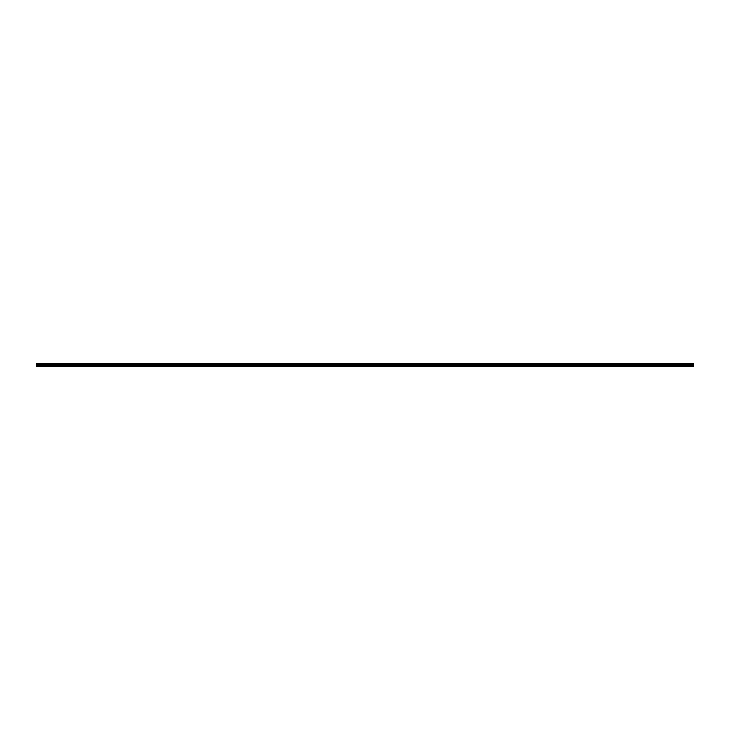 <?xml version="1.0" encoding="UTF-8"?>
<svg xmlns="http://www.w3.org/2000/svg" width="730" height="730" viewBox="0 0 730 730"><rect width="100%" height="100%" fill="white"/><g stroke="black" fill="none" stroke-linecap="round" stroke-linejoin="round"><path stroke-width="0.55" stroke-dasharray="3.65 2.74" d="M39.885 364.918L38.873 364.918L39.885 364.918M39.885 366.606L39.292 366.606L39.885 366.606M690.115 364.918L689.102 364.918L690.115 364.918M690.115 366.606L690.708 366.606L690.115 366.606M676.564 364.918L677.586 364.918L676.564 364.918M676.564 366.606L675.971 366.606L676.564 366.606M663.023 364.918L662 364.918L663.023 364.918M663.023 366.606L662.429 366.606L663.023 366.606M649.472 364.918L650.494 364.918L649.472 364.918M649.472 366.606L648.879 366.606L649.472 366.606M635.93 364.918L634.908 364.918L635.93 364.918M635.93 366.606L635.337 366.606L635.93 366.606M622.38 364.918L623.402 364.918L622.38 364.918M622.38 366.606L622.973 366.606L622.38 366.606M608.838 364.918L607.816 364.918L608.838 364.918M608.838 366.606L608.245 366.606L608.838 366.606M595.288 364.918L594.275 364.918L595.288 364.918M595.288 366.606L594.695 366.606L595.288 366.606M581.746 364.918L580.724 364.918L581.746 364.918M581.746 366.606L581.153 366.606L581.746 366.606M568.195 364.918L569.208 364.918L568.195 364.918M568.195 366.606L568.789 366.606L568.195 366.606M554.654 364.918L553.632 364.918L554.654 364.918M554.654 366.606L554.061 366.606L554.654 366.606M541.103 364.918L540.091 364.918L541.103 364.918M541.103 366.606L540.51 366.606L541.103 366.606M527.553 364.918L528.575 364.918L527.553 364.918M527.553 366.606L526.96 366.606L527.553 366.606M514.011 364.918L515.024 364.918L514.011 364.918M514.011 366.606L514.604 366.606L514.011 366.606M500.461 364.918L501.483 364.918L500.461 364.918M500.461 366.606L499.867 366.606L500.461 366.606M486.919 364.918L485.897 364.918L486.919 364.918M486.919 366.606L486.326 366.606L486.919 366.606M473.368 364.918L474.39 364.918L473.368 364.918M473.368 366.606L472.775 366.606L473.368 366.606M459.827 364.918L458.805 364.918L459.827 364.918M459.827 366.606L459.234 366.606L459.827 366.606M446.276 364.918L447.298 364.918L446.276 364.918M446.276 366.606L446.87 366.606L446.276 366.606M432.735 364.918L431.713 364.918L432.735 364.918M432.735 366.606L432.142 366.606L432.735 366.606M419.184 364.918L418.171 364.918L419.184 364.918M419.184 366.606L418.591 366.606L419.184 366.606M405.643 364.918L404.621 364.918L405.643 364.918M405.643 366.606L405.05 366.606L405.643 366.606M392.092 364.918L391.079 364.918L392.092 364.918M392.092 366.606L391.499 366.606L392.092 366.606M378.551 364.918L377.529 364.918L378.551 364.918M378.551 366.606L377.957 366.606L378.551 366.606M365 364.918L363.987 364.918L365 364.918M365 366.606L364.407 366.606L365 366.606M351.449 364.918L352.471 364.918L351.449 364.918M351.449 366.606L352.043 366.606L351.449 366.606M337.908 364.918L336.895 364.918L337.908 364.918M337.908 366.606L337.315 366.606L337.908 366.606M324.357 364.918L325.379 364.918L324.357 364.918M324.357 366.606L324.95 366.606L324.357 366.606M310.816 364.918L309.803 364.918L310.816 364.918M310.816 366.606L310.223 366.606L310.816 366.606M297.265 364.918L298.287 364.918L297.265 364.918M297.265 366.606L297.858 366.606L297.265 366.606M283.724 364.918L282.702 364.918L283.724 364.918M283.724 366.606L283.13 366.606L283.724 366.606M270.173 364.918L271.195 364.918L270.173 364.918M270.173 366.606L270.766 366.606L270.173 366.606M256.632 364.918L255.609 364.918L256.632 364.918M256.632 366.606L256.038 366.606L256.632 366.606M243.081 364.918L244.103 364.918L243.081 364.918M243.081 366.606L243.674 366.606L243.081 366.606M229.539 364.918L228.517 364.918L229.539 364.918M229.539 366.606L228.946 366.606L229.539 366.606M215.989 364.918L217.002 364.918L215.989 364.918M215.989 366.606L216.582 366.606L215.989 366.606M202.447 364.918L201.425 364.918L202.447 364.918M202.447 366.606L201.854 366.606L202.447 366.606M188.897 364.918L189.91 364.918L188.897 364.918M188.897 366.606L189.49 366.606L188.897 366.606M175.346 364.918L176.368 364.918L175.346 364.918M175.346 366.606L175.939 366.606L175.346 366.606M161.804 364.918L162.817 364.918L161.804 364.918M161.804 366.606L161.211 366.606L161.804 366.606M148.254 364.918L149.276 364.918L148.254 364.918M148.254 366.606L147.661 366.606L148.254 366.606M134.712 364.918L135.725 364.918L134.712 364.918M134.712 366.606L134.119 366.606L134.712 366.606M121.162 364.918L122.184 364.918L121.162 364.918M121.162 366.606L120.569 366.606L121.162 366.606M107.62 364.918L106.598 364.918L107.62 364.918M107.62 366.606L108.213 366.606L107.62 366.606M94.07 364.918L95.092 364.918L94.07 364.918M94.07 366.606L93.477 366.606L94.07 366.606M80.528 364.918L79.506 364.918L80.528 364.918M80.528 366.606L79.935 366.606L80.528 366.606M66.978 364.918L67.999 364.918L66.978 364.918M66.978 366.606L66.384 366.606L66.978 366.606M53.436 364.918L52.414 364.918L53.436 364.918M53.436 366.606L52.843 366.606L53.436 366.606M53.436 363.394L52.414 363.394L53.436 363.394M66.978 363.394L67.999 363.394L66.978 363.394M80.528 363.394L79.506 363.394L80.528 363.394M94.07 363.394L95.092 363.394L94.07 363.394M107.62 363.394L106.598 363.394L107.62 363.394M121.162 363.394L122.184 363.394L121.162 363.394M134.712 363.394L135.725 363.394L134.712 363.394M148.254 363.394L149.276 363.394L148.254 363.394M161.804 363.394L162.817 363.394L161.804 363.394M175.346 363.394L176.368 363.394L175.346 363.394M188.897 363.394L189.91 363.394L188.897 363.394M202.447 363.394L201.425 363.394L202.447 363.394M215.989 363.394L217.002 363.394L215.989 363.394M229.539 363.394L228.517 363.394L229.539 363.394M243.081 363.394L244.103 363.394L243.081 363.394M256.632 363.394L255.609 363.394L256.632 363.394M270.173 363.394L271.195 363.394L270.173 363.394M283.724 363.394L282.702 363.394L283.724 363.394M297.265 363.394L298.287 363.394L297.265 363.394M310.816 363.394L309.803 363.394L310.816 363.394M324.357 363.394L325.379 363.394L324.357 363.394M337.908 363.394L336.895 363.394L337.908 363.394M351.449 363.394L352.471 363.394L351.449 363.394M39.885 363.394L38.873 363.394L39.885 363.394M365 363.394L363.987 363.394L365 363.394M378.551 363.394L377.529 363.394L378.551 363.394M392.092 363.394L391.079 363.394L392.092 363.394M405.643 363.394L404.621 363.394L405.643 363.394M419.184 363.394L418.171 363.394L419.184 363.394M432.735 363.394L431.713 363.394L432.735 363.394M446.276 363.394L447.298 363.394L446.276 363.394M459.827 363.394L458.805 363.394L459.827 363.394M473.368 363.394L474.39 363.394L473.368 363.394M486.919 363.394L485.897 363.394L486.919 363.394M500.461 363.394L501.483 363.394L500.461 363.394M514.011 363.394L515.024 363.394L514.011 363.394M527.553 363.394L528.575 363.394L527.553 363.394M541.103 363.394L540.091 363.394L541.103 363.394M554.654 363.394L553.632 363.394L554.654 363.394M568.195 363.394L569.208 363.394L568.195 363.394M581.746 363.394L580.724 363.394L581.746 363.394M595.288 363.394L594.275 363.394L595.288 363.394M608.838 363.394L607.816 363.394L608.838 363.394M622.38 363.394L623.402 363.394L622.38 363.394M635.93 363.394L634.908 363.394L635.93 363.394M649.472 363.394L650.494 363.394L649.472 363.394M663.023 363.394L662 363.394L663.023 363.394M676.564 363.394L677.586 363.394L676.564 363.394M690.115 363.394L689.102 363.394L690.115 363.394M693.5 366.442L693.5 365.557L358.257 365.557L358.257 366.442L693.5 366.606L36.5 366.606L36.5 363.786L693.5 363.786L36.5 363.832M693.5 363.786L36.5 363.786M358.257 366.442L36.5 366.442M693.5 365.557L693.5 364.827L36.5 364.827M36.5 364.781L693.5 364.827M693.5 364.781L693.5 363.832M358.193 366.442L358.193 365.557L36.5 365.557M36.5 363.494L693.5 363.494M358.193 365.557L358.229 366.506M693.5 365.183L36.5 365.183M39.292 366.606L39.292 364.918M689.521 366.606L689.521 364.918M675.971 366.606L675.971 364.918M662.429 366.606L662.429 364.918M648.879 366.606L648.879 364.918M635.337 366.606L635.337 364.918M621.787 366.606L621.787 364.918M608.245 366.606L608.245 364.918M594.695 366.606L594.695 364.918M581.153 366.606L581.153 364.918M567.602 366.606L567.602 364.918M554.061 366.606L554.061 364.918M540.51 366.606L540.51 364.918M526.96 366.606L526.96 364.918M513.418 366.606L513.418 364.918M499.867 366.606L499.867 364.918M486.326 366.606L486.326 364.918M472.775 366.606L472.775 364.918M459.234 366.606L459.234 364.918M445.683 366.606L445.683 364.918M432.142 366.606L432.142 364.918M418.591 366.606L418.591 364.918M405.05 366.606L405.05 364.918M391.499 366.606L391.499 364.918M377.957 366.606L377.957 364.918M364.407 366.606L364.407 364.918M350.865 366.606L350.865 364.918M337.315 366.606L337.315 364.918M323.764 366.606L323.764 364.918M310.223 366.606L310.223 364.918M296.672 366.606L296.672 364.918M283.13 366.606L283.13 364.918M269.58 366.606L269.58 364.918M256.038 366.606L256.038 364.918M242.488 366.606L242.488 364.918M228.946 366.606L228.946 364.918M215.396 366.606L215.396 364.918M201.854 366.606L201.854 364.918M188.304 366.606L188.304 364.918M174.762 366.606L174.762 364.918M161.211 366.606L161.211 364.918M147.661 366.606L147.661 364.918M134.119 366.606L134.119 364.918M120.569 366.606L120.569 364.918M107.027 366.606L107.027 364.918M93.477 366.606L93.477 364.918M79.935 366.606L79.935 364.918M66.384 366.606L66.384 364.918M52.843 366.606L52.843 364.918M52.414 364.918L52.414 363.394M65.965 364.918L65.965 363.394M79.506 364.918L79.506 363.394M93.057 364.918L93.057 363.394M106.598 364.918L106.598 363.394M120.149 364.918L120.149 363.394M133.7 364.918L133.7 363.394M147.241 364.918L147.241 363.394M160.792 364.918L160.792 363.394M174.333 364.918L174.333 363.394M187.884 364.918L187.884 363.394M201.425 364.918L201.425 363.394M214.976 364.918L214.976 363.394M228.517 364.918L228.517 363.394M242.068 364.918L242.068 363.394M255.609 364.918L255.609 363.394M269.16 364.918L269.16 363.394M282.702 364.918L282.702 363.394M296.252 364.918L296.252 363.394M309.803 364.918L309.803 363.394M323.344 364.918L323.344 363.394M336.895 364.918L336.895 363.394M350.437 364.918L350.437 363.394M38.873 364.918L38.873 363.394M363.987 364.918L363.987 363.394M377.529 364.918L377.529 363.394M391.079 364.918L391.079 363.394M404.621 364.918L404.621 363.394M418.171 364.918L418.171 363.394M431.713 364.918L431.713 363.394M445.263 364.918L445.263 363.394M458.805 364.918L458.805 363.394M472.356 364.918L472.356 363.394M485.897 364.918L485.897 363.394M499.448 364.918L499.448 363.394M512.998 364.918L512.998 363.394M526.54 364.918L526.54 363.394M540.091 364.918L540.091 363.394M553.632 364.918L553.632 363.394M567.183 364.918L567.183 363.394M580.724 364.918L580.724 363.394M594.275 364.918L594.275 363.394M607.816 364.918L607.816 363.394M621.367 364.918L621.367 363.394M634.908 364.918L634.908 363.394M648.459 364.918L648.459 363.394M662 364.918L662 363.394M675.551 364.918L675.551 363.394M689.102 364.918L689.102 363.394M40.478 366.606L40.478 364.918M690.708 366.606L690.708 364.918M677.157 366.606L677.157 364.918M663.616 366.606L663.616 364.918M650.065 366.606L650.065 364.918M636.523 366.606L636.523 364.918M622.973 366.606L622.973 364.918M609.431 366.606L609.431 364.918M595.881 366.606L595.881 364.918M582.339 366.606L582.339 364.918M568.789 366.606L568.789 364.918M555.238 366.606L555.238 364.918M541.697 366.606L541.697 364.918M528.146 366.606L528.146 364.918M514.604 366.606L514.604 364.918M501.054 366.606L501.054 364.918M487.512 366.606L487.512 364.918M473.962 366.606L473.962 364.918M460.42 366.606L460.42 364.918M446.87 366.606L446.87 364.918M433.328 366.606L433.328 364.918M419.777 366.606L419.777 364.918M406.236 366.606L406.236 364.918M392.685 366.606L392.685 364.918M379.135 366.606L379.135 364.918M365.593 366.606L365.593 364.918M352.043 366.606L352.043 364.918M338.501 366.606L338.501 364.918M324.95 366.606L324.95 364.918M311.409 366.606L311.409 364.918M297.858 366.606L297.858 364.918M284.317 366.606L284.317 364.918M270.766 366.606L270.766 364.918M257.225 366.606L257.225 364.918M243.674 366.606L243.674 364.918M230.132 366.606L230.132 364.918M216.582 366.606L216.582 364.918M203.04 366.606L203.04 364.918M189.49 366.606L189.49 364.918M175.939 366.606L175.939 364.918M162.398 366.606L162.398 364.918M148.847 366.606L148.847 364.918M135.305 366.606L135.305 364.918M121.755 366.606L121.755 364.918M108.213 366.606L108.213 364.918M94.663 366.606L94.663 364.918M81.121 366.606L81.121 364.918M67.571 366.606L67.571 364.918M54.029 366.606L54.029 364.918M54.449 364.918L54.449 363.394M67.999 364.918L67.999 363.394M81.541 364.918L81.541 363.394M95.092 364.918L95.092 363.394M108.633 364.918L108.633 363.394M122.184 364.918L122.184 363.394M135.725 364.918L135.725 363.394M149.276 364.918L149.276 363.394M162.817 364.918L162.817 363.394M176.368 364.918L176.368 363.394M189.91 364.918L189.91 363.394M203.46 364.918L203.46 363.394M217.002 364.918L217.002 363.394M230.552 364.918L230.552 363.394M244.103 364.918L244.103 363.394M257.644 364.918L257.644 363.394M271.195 364.918L271.195 363.394M284.737 364.918L284.737 363.394M298.287 364.918L298.287 363.394M311.829 364.918L311.829 363.394M325.379 364.918L325.379 363.394M338.921 364.918L338.921 363.394M352.471 364.918L352.471 363.394M40.898 364.918L40.898 363.394M366.013 364.918L366.013 363.394M379.563 364.918L379.563 363.394M393.105 364.918L393.105 363.394M406.656 364.918L406.656 363.394M420.197 364.918L420.197 363.394M433.748 364.918L433.748 363.394M447.298 364.918L447.298 363.394M460.84 364.918L460.84 363.394M474.39 364.918L474.39 363.394M487.932 364.918L487.932 363.394M501.483 364.918L501.483 363.394M515.024 364.918L515.024 363.394M528.575 364.918L528.575 363.394M542.116 364.918L542.116 363.394M555.667 364.918L555.667 363.394M569.208 364.918L569.208 363.394M582.759 364.918L582.759 363.394M596.301 364.918L596.301 363.394M609.851 364.918L609.851 363.394M623.402 364.918L623.402 363.394M636.943 364.918L636.943 363.394M650.494 364.918L650.494 363.394M664.035 364.918L664.035 363.394M677.586 364.918L677.586 363.394M691.127 364.918L691.127 363.394"/><path stroke-width="1.09" d="M36.5 363.786L693.5 363.394L36.5 363.786L693.5 363.832L693.5 364.781L36.5 364.827L693.5 364.781M36.5 363.832L36.5 364.781M36.5 364.827L36.5 366.606L693.5 366.606L693.5 364.827M36.5 366.442L693.5 366.442M36.5 365.557L358.193 365.557L358.193 366.442M358.257 366.442L358.257 365.557L693.5 365.557M693.5 363.494L36.5 363.494M358.229 366.506L358.193 365.557M36.5 365.183L693.5 365.183"/></g></svg>
